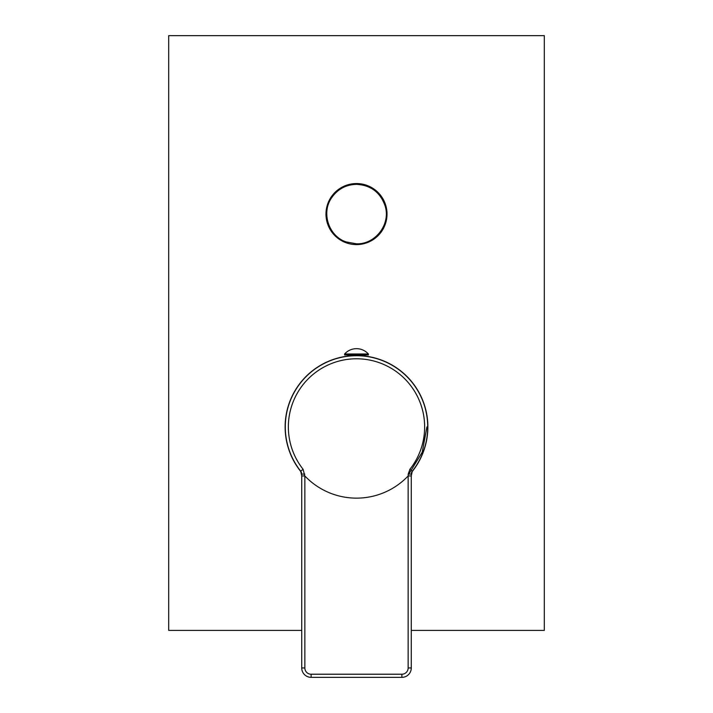 <?xml version="1.0" encoding="UTF-8"?>
<svg xmlns="http://www.w3.org/2000/svg" width="713" height="713" viewBox="0 0 713 713"><rect width="100%" height="100%" fill="white"/><g stroke="black" fill="none" stroke-linecap="round" stroke-linejoin="round"><path stroke-width="1.07" d="M304.852 475.954L301.724 475.91L300.708 471.177A71.211 71.211 0 0 1 356.5 355.716A71.211 71.211 0 0 1 412.292 471.177L411.276 475.91L408.148 475.954L408.148 667.956A6.257 6.257 0 0 1 401.891 674.222L311.109 674.222A6.257 6.257 0 0 1 304.852 667.956L304.852 475.954A71.211 71.211 0 0 0 408.148 475.954M411.276 475.91L411.276 667.956A9.394 9.394 0 0 1 401.891 677.35L311.109 677.35A9.394 9.394 0 0 1 301.724 667.956L301.724 475.91M411.276 474.1L411.33 473.432L411.276 474.1L408.201 474.145L408.201 475.928M412.292 471.177L409.895 469.279L408.201 474.145M304.799 475.928L303.105 469.279A68.154 68.154 0 0 1 356.5 358.782A68.154 68.154 0 0 1 409.895 469.279M352.828 355.814L353.924 355.76M355.056 355.734L355.627 355.725M356.206 355.716L356.794 355.716M357.373 355.725L357.944 355.734M359.076 355.76L360.172 355.814M351.794 355.876L352.302 355.84M348.479 356.17L348.479 354.931M353.372 354.931L352.997 355.805L352.997 354.931M360.003 354.931L360.003 355.805L359.628 354.931M364.521 356.17L364.521 354.931M360.698 355.84L361.206 355.876M368.398 353.996L368.398 354.931L344.602 354.931L344.602 353.996A15.953 15.953 0 0 1 368.398 353.996L344.602 353.996M411.276 630.399L544.313 630.399L544.313 35.65L168.687 35.65L168.687 630.399L301.724 630.399M301.314 472.184A71.371 71.371 0 0 1 347.891 356.081M365.109 356.081A71.371 71.371 0 0 1 411.686 472.184M325.984 214.078A30.516 30.516 0 0 1 356.5 183.553A30.516 30.516 0 0 1 387.016 214.078A30.516 30.516 0 0 1 356.5 244.595A30.516 30.516 0 0 1 325.984 214.078M401.891 674.222L401.891 677.35A9.394 9.394 0 0 0 411.276 667.956L408.148 667.956M301.608 473.084A4.697 4.697 0 0 0 301.234 472.024M411.392 473.093A4.697 4.697 0 0 1 411.749 472.051M301.724 474.1L304.799 474.145M311.109 674.222L311.109 677.35A9.394 9.394 0 0 1 301.724 667.956L304.852 667.956M300.708 471.177L303.105 469.279M347.891 354.931L347.891 356.242M365.109 354.931L365.109 356.242M426.927 426.927L422.23 452.229L408.763 474.145M356.5 243.81L345.992 241.894C328.426 235.95 320.957 212.322 331.901 197.358C337.953 188.954 346.153 184.614 356.5 184.337C370.76 185.166 380.279 192.314 385.056 205.781C391.054 223.9 375.573 244.514 356.5 243.81"/></g></svg>
